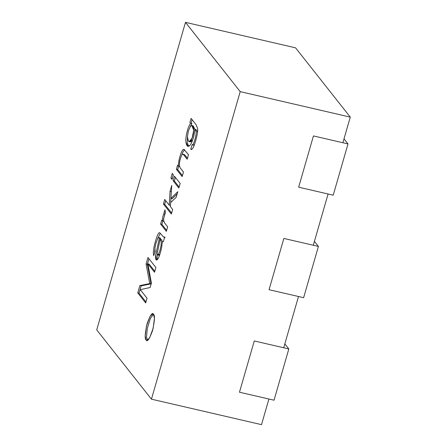 <?xml version="1.0" encoding="UTF-8"?>
<svg xmlns="http://www.w3.org/2000/svg" width="447" height="447" viewBox="0 0 447 447"><rect width="100%" height="100%" fill="white"/><g stroke="black" fill="none" stroke-linecap="round" stroke-linejoin="round"><path stroke-width="0.67" d="M274.033 400.205L239.475 392.209L274.033 400.205L288.823 348.951L254.27 340.949L239.475 392.209L254.27 340.949L288.823 348.951L284.828 343.888L288.823 348.951L274.033 400.205M318.415 246.437L314.414 241.374L318.415 246.437L283.856 238.441L318.415 246.437L303.619 297.696L318.415 246.437M283.856 238.441L269.06 289.695L303.619 297.696L269.06 289.695L283.856 238.441L269.06 289.695L298.501 296.512L269.06 289.695L283.856 238.441L313.297 245.252L283.856 238.441M333.211 195.183L298.652 187.181L333.211 195.183L348.001 143.923L313.448 135.927L298.652 187.181L313.448 135.927L348.001 143.923L344.006 138.861L348.001 143.923L333.211 195.183M254.27 340.949L239.475 392.209L268.91 399.02L239.475 392.209L254.27 340.949L283.705 347.766L254.27 340.949M313.448 135.927L298.652 187.181L328.087 193.998L298.652 187.181L313.448 135.927L342.883 142.738L313.448 135.927M188.383 140.922C190.495 144.347 193.506 135.743 193.707 130.345C193.495 126.143 192.417 124.797 190.461 126.305L188.388 130.937L187.422 136.804L188.383 140.922L187.422 136.804L188.388 130.937L190.461 126.305L191.88 125.529L193.707 130.345L192.149 137.978L189.31 141.621L188.383 140.922M160.143 239.212L157.176 253.622C157.305 255.209 157.746 255.433 158.506 254.293L159.937 250.566L161.054 245.532L161.25 241.665L160.143 239.212L161.423 239.508L160.143 239.212L161.25 241.665L161.054 245.532L159.937 250.566L158.506 254.293L157.674 255.002L157.176 253.622L160.143 239.212M189.31 141.621L190.59 141.917L192.601 140.157L189.947 141.537M192.506 125.914L194.959 129.3L193.16 125.825L191.88 125.529M157.674 255.002L158.953 255.298L159.78 254.594L158.506 254.293L159.786 254.589C159.026 255.729 158.584 255.505 158.462 253.918M162.529 241.961L161.423 239.508L162.529 241.961M192.093 119.662L191.187 122.796L191.897 123.69L190.042 126.909L191.897 123.69L190.618 123.394C187.746 126.63 185.164 138.022 185.974 142.397L187.986 146.342L190.025 145.264C191.919 143.381 194.668 135.083 194.797 129.261L196.077 129.557L197.222 131.479L197.401 132.921L197.222 131.479L196.077 129.557L194.797 129.261L195.942 131.183C196.814 132.63 195.082 140.514 193.238 144.102L192.132 144.828L193.238 144.102C195.082 140.514 196.814 132.63 195.942 131.183L194.797 129.261C194.668 135.083 191.919 143.381 190.025 145.264C187.986 147.326 186.639 146.37 185.974 142.397C185.164 138.022 187.746 126.63 190.618 123.394L189.908 122.5L191.093 118.394L196.065 124.691L197.596 128.384C198.3 131.675 195.373 143.66 192.948 148.018C195.373 143.66 198.3 131.675 197.596 128.384M187.422 136.771L187.254 142.694L188.656 146.303L187.254 142.694L187.422 136.771M194.518 144.398L193.411 145.124L194.518 144.398M184.941 155.087L187.444 158.26L184.941 155.087L183.896 154.478M184.499 149.7L182.689 152.511L181.599 155.489L182.689 152.511L184.499 149.7M178.638 166.284L177.682 169.592L182.432 175.61L177.682 169.592L176.397 169.296L182.153 176.582L176.397 169.296L177.582 165.194L178.403 166.228L179.683 166.524M175.414 177.437L174.386 181.013L179.135 187.036L174.386 181.013L173.101 180.717L178.856 188.003L173.101 180.717L174.414 176.168L180.169 183.454L174.414 176.168M173.24 174.682L172.324 178.403L170.927 177.967L172.045 179.376L170.927 177.967L172.24 173.414L173.358 174.827L172.24 173.414M177.174 193.842L172.19 198.759L177.174 193.842M171.357 191.5L171.028 196.585L171.357 191.5M170.922 198.468L170.681 202.575L170.922 198.468L172.19 198.759L170.91 198.462L171.749 185.416L170.033 191.35L171.313 191.646L170.033 191.35L169.234 205.156L170.514 205.452L169.234 205.156L164.725 199.446L169.234 205.156L170.033 191.35L171.749 185.416L170.91 198.462L177.8 191.662L170.91 198.462M165.725 200.714L164.697 204.296L171.626 213.068L164.697 204.296L163.418 204L171.346 214.035L163.418 204L164.725 199.446M165.329 212.157L164.407 215.024L165.329 212.157M162.814 221.092L161.875 224.349L166.63 230.373L161.875 224.349L160.596 224.053L166.351 231.339L160.596 224.053L161.78 219.952L162.652 221.053L163.932 221.349M160.272 233.194L157.668 238.536L160.272 233.194M154.874 249.588L154.573 253.052L154.874 249.588M149.175 264.138L154.818 271.284L149.175 264.138L147.896 263.842L149.175 264.138M148.974 258.763L147.37 264.317L150.997 283.862L141.146 285.873L139.034 293.193L145.962 301.965L139.034 293.193L141.146 285.873L150.997 283.862L147.37 264.317L148.974 258.763M153.472 314.263L150.438 318.314L147.32 328.282L146.532 336.87L147.404 340.24L146.532 336.87L147.32 328.282L150.438 318.314L153.472 314.263M193.562 145.186L192.132 144.828L190.724 149.119L191.277 149.561L192.948 148.018M192.003 149.415L190.724 149.119M183.918 149.276L182.784 149.767L183.918 149.276L188.478 154.679L183.868 149.264M182.784 149.767L181.409 152.215C179.437 157.16 178.437 161.831 178.403 166.228C178.437 161.831 179.437 157.16 181.409 152.215L182.784 149.767M183.656 154.791L187.164 159.227L183.656 154.791L182.616 154.181C181.968 154.489 181.258 155.919 180.487 158.473C179.135 162.686 179.079 165.876 180.32 168.05L183.466 172.034L180.32 168.05C179.079 165.876 179.135 162.686 180.487 158.473C181.258 155.919 181.968 154.489 182.616 154.181L184.164 154.466M170.642 202.614L176.174 197.3L177.8 191.662L176.174 197.3L170.642 202.614L170.38 206.603L172.659 209.487L170.38 206.603M164.954 209.827L162.669 217.197L162.652 221.053L162.669 217.197L164.954 209.827L165.39 212.537L163.68 218.443L165.39 212.537M167.653 226.819L164.647 223.008L163.725 220.796L163.68 218.443L163.725 220.796L164.647 223.008L167.653 226.819L166.351 231.339M164.736 236.927L163.731 237.173L159.652 232.719C159.031 232.423 158.227 233.485 157.238 235.91C155.953 239.218 154.83 243.146 153.874 247.683L153.293 252.449L153.701 255.701L153.293 252.449L153.874 247.683C154.83 243.146 155.953 239.218 157.238 235.91C158.227 233.485 159.031 232.423 159.652 232.719L163.731 237.173L164.736 236.927L163.378 241.626L162.669 241.799M165.127 237.508L163.731 237.173M160.501 239.296L160.646 238.564L159.367 238.268C158.774 237.374 158.288 237.323 157.903 238.134L156.064 242.928L154.936 247.979L155.137 251.337L154.936 247.979L156.064 242.928L157.903 238.134L158.691 237.597L159.367 238.268L160.646 238.564L159.97 237.893L158.691 237.597M162.378 241.676L161.652 247.336C160.562 252.65 159.328 256.494 157.947 258.88C156.076 261.182 155.321 259.824 155.69 254.807L159.367 238.268L155.69 254.807L156.484 260.07L157.947 258.88C159.328 256.494 160.562 252.65 161.652 247.336L162.378 241.676L163.378 241.626M157.188 259.813L157.182 253.639M140.285 289.684L150.136 287.51L140.285 289.684L147.041 298.238L140.285 289.684M151.393 283.158L147.896 263.842L154.539 272.257L147.896 263.842L151.393 283.158L150.136 287.51M155.902 267.535L147.974 257.494L146.091 264.021L147.37 264.317L146.091 264.021L149.717 283.566L150.997 283.862L149.717 283.566L139.866 285.577L141.146 285.873L139.866 285.577L137.754 292.897L139.034 293.193L137.754 292.897L145.683 302.937L137.754 292.897L139.866 285.577L149.717 283.566L146.091 264.021L147.974 257.494L155.902 267.535L154.539 272.257M153.522 314.319L152.891 313.883L150.075 316.286L146.448 326.087L145.23 336.043L146.124 339.943L146.756 340.379L149.566 337.977L153.192 328.176L154.411 318.219L153.522 314.319C155.025 315.224 154.701 320.655 152.556 330.596C149.348 339.195 147.208 342.313 146.124 339.943C144.621 339.038 144.94 333.613 147.085 323.667C150.293 315.068 152.438 311.95 153.522 314.319M96.72 329.886L151.444 399.171L240.212 91.635L185.483 22.35L96.72 329.886L185.483 22.35L240.212 91.635L350.28 117.114L295.556 47.829L185.483 22.35L295.556 47.829L350.28 117.114L240.212 91.635L151.444 399.171L96.72 329.886M147.041 298.238L145.683 302.937M155.137 251.337L153.701 255.701M172.659 209.487L171.346 214.035M173.358 174.827L172.045 179.376M180.169 183.454L178.856 188.003M183.466 172.034L182.153 176.582M188.478 154.679L187.164 159.227M261.517 424.65L151.444 399.171L261.517 424.65L268.91 399.02L261.517 424.65M283.705 347.766L298.501 296.512L283.705 347.766M313.297 245.252L328.087 193.998L313.297 245.252M342.883 142.738L350.28 117.114L342.883 142.738"/></g></svg>
